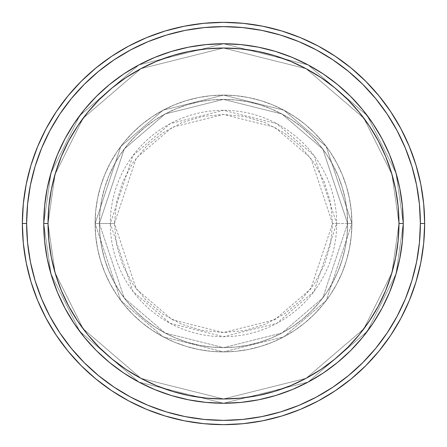 <?xml version="1.0" encoding="UTF-8"?>
<svg xmlns="http://www.w3.org/2000/svg" width="447" height="447" viewBox="0 0 447 447"><rect width="100%" height="100%" fill="white"/><g stroke="black" fill="none" stroke-linecap="round" stroke-linejoin="round"><path stroke-width="0.34" stroke-dasharray="2.23 1.68" d="M332.557 223.5L310.743 158.065L274.821 127.278L223.5 114.443L172.179 127.278L136.257 158.065L114.443 223.5L110.308 223.5L132.949 155.584L170.234 123.629L223.5 110.308L276.766 123.629L314.051 155.584L336.692 223.5L332.557 223.5L330.462 202.223L324.254 181.767L314.174 162.915L300.613 146.387L284.085 132.826L265.233 122.746L244.777 116.538L223.5 114.443L202.223 116.538L181.767 122.746L162.915 132.826L146.387 146.387L132.826 162.915L122.746 181.767L116.538 202.223L114.443 223.5L116.538 244.777L122.746 265.233L132.826 284.085L146.387 300.613L162.915 314.174L181.767 324.254L202.223 330.462L223.5 332.557L244.777 330.462L265.233 324.254L284.085 314.174L300.613 300.613L314.174 284.085L324.254 265.233L330.462 244.777L332.557 223.5L336.692 223.5A113.192 113.192 0 0 0 223.5 110.308A113.192 113.192 0 0 0 110.308 223.5L95.105 223.5L120.785 300.535L163.077 336.787L223.5 351.895L283.923 336.787L326.215 300.535L351.895 223.5L347.615 223.5L322.79 297.97L281.906 333.009L223.5 347.615L165.094 333.009L124.21 297.97L99.385 223.5L95.105 223.5L99.385 223.5L124.21 297.97L165.094 333.009L223.5 347.615L281.906 333.009L322.79 297.97L347.615 223.5L351.895 223.5L326.215 300.535L283.923 336.787L223.5 351.895L163.077 336.787L120.785 300.535L95.105 223.5L120.785 300.535L163.077 336.787L223.5 351.895L283.923 336.787L326.215 300.535L351.895 223.5L347.615 223.5L322.79 297.97L281.906 333.009L223.5 347.615L165.094 333.009L124.21 297.97L99.385 223.5L95.105 223.5L99.385 223.5L124.21 297.97L165.094 333.009L223.5 347.615L281.906 333.009L322.79 297.97L347.615 223.5L351.895 223.5L326.215 300.535L283.923 336.787L223.5 351.895L163.077 336.787L120.785 300.535L95.105 223.5L120.785 300.535L163.077 336.787L223.5 351.895L283.923 336.787L326.215 300.535L351.895 223.5L347.615 223.5L322.79 297.97L281.906 333.009L223.5 347.615L165.094 333.009L124.21 297.97L99.385 223.5L95.105 223.5L99.385 223.5L124.21 297.97L165.094 333.009L223.5 347.615L281.906 333.009L322.79 297.97L347.615 223.5L351.895 223.5L326.215 300.535L283.923 336.787L223.5 351.895L163.077 336.787L120.785 300.535L95.105 223.5A128.395 128.395 0 0 1 223.5 95.105A128.395 128.395 0 0 1 351.895 223.5A128.395 128.395 0 0 0 223.5 95.105A128.395 128.395 0 0 0 95.105 223.5A128.395 128.395 0 0 1 223.5 95.105A128.395 128.395 0 0 1 351.895 223.5A128.395 128.395 0 0 0 223.5 95.105A128.395 128.395 0 0 0 95.105 223.5A128.395 128.395 0 0 1 223.5 95.105A128.395 128.395 0 0 1 351.895 223.5L336.692 223.5L351.895 223.5A128.395 128.395 0 0 0 223.5 95.105A128.395 128.395 0 0 0 95.105 223.5A128.395 128.395 0 0 1 223.5 95.105A128.395 128.395 0 0 1 351.895 223.5A128.395 128.395 0 0 0 223.5 95.105A128.395 128.395 0 0 0 95.105 223.5A128.395 128.395 0 0 1 223.5 95.105A128.395 128.395 0 0 1 351.895 223.5A128.395 128.395 0 0 1 223.5 351.895A128.395 128.395 0 0 1 95.105 223.5A128.395 128.395 0 0 0 223.5 351.895A128.395 128.395 0 0 0 351.895 223.5A128.395 128.395 0 0 1 223.5 351.895A128.395 128.395 0 0 1 95.105 223.5A128.395 128.395 0 0 0 223.5 351.895A128.395 128.395 0 0 0 351.895 223.5A128.395 128.395 0 0 1 223.5 351.895A128.395 128.395 0 0 1 95.105 223.5L110.308 223.5A113.192 113.192 0 0 0 223.5 336.692A113.192 113.192 0 0 0 336.692 223.5L314.051 291.416L276.766 323.371L223.5 336.692L170.234 323.371L132.949 291.416L110.308 223.5L114.443 223.5L136.257 288.935L172.179 319.722L223.5 332.557L274.821 319.722L310.743 288.935L332.557 223.5M362.539 337.424L372.96 323.365L382.029 308.234L389.566 292.288L395.511 275.682L399.797 258.567L402.384 241.117L403.25 223.5L398.97 223.5A175.47 175.47 0 0 0 223.5 48.03A175.47 175.47 0 0 0 48.03 223.5L43.75 223.5A179.75 179.75 0 0 1 223.5 43.75A179.75 179.75 0 0 1 403.25 223.5L398.97 223.5L391.952 272.631L363.875 328.785L306.072 378.33L223.5 398.97L140.928 378.33L83.125 328.785L55.048 272.631L48.03 223.5L43.75 223.5L50.941 273.832L79.7 331.35L138.911 382.101L223.5 403.25L308.089 382.101L367.3 331.35L396.059 273.832L403.25 223.5L396.059 273.832L367.3 331.35L308.089 382.101L223.5 403.25L138.911 382.101L79.7 331.35L50.941 273.832L43.75 223.5L48.03 223.5L55.048 272.631L83.125 328.785L140.928 378.33L223.5 398.97L306.072 378.33L363.875 328.785L391.952 272.631L398.97 223.5L403.25 223.5L396.059 273.832L367.3 331.35L308.089 382.101L223.5 403.25L138.911 382.101L79.7 331.35L50.941 273.832L43.75 223.5L48.03 223.5L55.048 272.631L83.125 328.785L140.928 378.33L223.5 398.97L306.072 378.33L363.875 328.785L391.952 272.631L398.97 223.5L403.25 223.5L398.97 223.5L391.952 272.631L363.875 328.785L306.072 378.33L223.5 398.97L140.928 378.33L83.125 328.785L55.048 272.631L48.03 223.5L43.75 223.5L50.941 273.832L79.7 331.35L138.911 382.101L223.5 403.25L308.089 382.101L367.3 331.35L396.059 273.832L403.25 223.5A179.75 179.75 0 0 0 223.5 43.75A179.75 179.75 0 0 0 43.75 223.5A179.75 179.75 0 0 1 223.5 43.75A179.75 179.75 0 0 1 403.25 223.5A179.75 179.75 0 0 0 223.5 43.75A179.75 179.75 0 0 0 43.75 223.5A179.75 179.75 0 0 0 223.5 403.25A179.75 179.75 0 0 0 403.25 223.5L402.384 205.883L399.797 188.433L395.511 171.318L389.583 154.746M99.385 223.5A124.115 124.115 0 0 1 223.5 99.385A124.115 124.115 0 0 1 347.615 223.5A124.115 124.115 0 0 0 223.5 99.385A124.115 124.115 0 0 0 99.385 223.5L99.983 235.664L101.771 247.711L104.732 259.528L108.833 270.994L114.041 282.007L120.304 292.455L127.557 302.239L135.737 311.263L144.761 319.443L154.545 326.696L164.993 332.959L176.006 338.167L187.472 342.268L199.289 345.229L211.336 347.017L223.5 347.615L235.664 347.017L247.711 345.229L259.528 342.268L270.994 338.167L282.007 332.959L292.455 326.696L302.239 319.443L311.263 311.263L319.443 302.239L326.696 292.455L332.959 282.007L338.167 270.994L342.268 259.528L345.229 247.711L347.017 235.664L347.615 223.5L347.017 211.336L345.229 199.289L342.268 187.472L338.167 176.006L332.959 164.993L326.696 154.545L319.443 144.761L311.263 135.737L302.239 127.557L292.455 120.304L282.007 114.041L270.994 108.833L259.528 104.732L247.711 101.771L235.664 99.983L223.5 99.385L211.336 99.983L199.289 101.771L187.472 104.732L176.006 108.833L164.993 114.041L154.545 120.304L144.761 127.557L135.737 135.737L127.557 144.761L120.304 154.545L114.041 164.993L108.833 176.006L104.732 187.472L101.771 199.289L99.983 211.336L99.385 223.5A124.115 124.115 0 0 0 223.5 347.615A124.115 124.115 0 0 0 347.615 223.5A124.115 124.115 0 0 1 223.5 347.615A124.115 124.115 0 0 1 99.385 223.5L99.983 211.336L101.771 199.289L104.732 187.472L108.833 176.006L114.041 164.993L120.304 154.545L127.557 144.761L135.737 135.737L144.761 127.557L154.545 120.304L164.993 114.041L176.006 108.833L187.472 104.732L199.289 101.771L211.336 99.983L223.5 99.385L235.664 99.983L247.711 101.771L259.528 104.732L270.994 108.833L282.007 114.041L292.455 120.304L302.239 127.557L311.263 135.737L319.443 144.761L326.696 154.545L332.959 164.993L338.167 176.006L342.268 187.472L345.229 199.289L347.017 211.336L347.615 223.5L347.017 235.664L345.229 247.711L342.268 259.528L338.167 270.994L332.959 282.007L326.696 292.455L319.443 302.239L311.263 311.263L302.239 319.443L292.455 326.696L282.007 332.959L270.994 338.167L259.528 342.268L247.711 345.229L235.664 347.017L223.5 347.615L211.336 347.017L199.289 345.229L187.472 342.268L176.006 338.167L164.993 332.959L154.545 326.696L144.761 319.443L135.737 311.263L127.557 302.239L120.304 292.455L114.041 282.007L108.833 270.994L104.732 259.528L101.771 247.711L99.983 235.664L99.385 223.5L95.105 223.5L95.725 236.083L97.575 248.549L100.636 260.769L104.877 272.636L110.269 284.024L116.745 294.83L124.249 304.955L132.714 314.286L142.045 322.751L152.17 330.255L162.976 336.731L174.364 342.123L186.231 346.364L198.451 349.425L210.917 351.275L223.5 351.895L236.083 351.275L248.549 349.425L260.769 346.364L272.636 342.123L284.024 336.731L294.83 330.255L304.955 322.751L314.286 314.286L322.751 304.955L330.255 294.83L336.731 284.024L342.123 272.636L346.364 260.769L349.425 248.549L351.275 236.083L351.895 223.5L351.275 210.917L349.425 198.451L346.364 186.231L342.123 174.364L336.731 162.976L330.255 152.17L322.751 142.045L314.286 132.714L304.955 124.249L294.83 116.745L284.024 110.269L272.636 104.877L260.769 100.636L248.549 97.575L236.083 95.725L223.5 95.105L210.917 95.725L198.451 97.575L186.231 100.636L174.364 104.877L162.976 110.269L152.17 116.745L142.045 124.249L132.714 132.714L124.249 142.045L116.745 152.17L110.269 162.976L104.877 174.364L100.636 186.231L97.575 198.451L95.725 210.917L95.105 223.5A128.395 128.395 0 0 0 223.5 351.895A128.395 128.395 0 0 0 351.895 223.5A128.395 128.395 0 0 1 223.5 351.895A128.395 128.395 0 0 1 95.105 223.5A128.395 128.395 0 0 0 223.5 351.895A128.395 128.395 0 0 0 351.895 223.5A128.395 128.395 0 0 1 223.5 351.895A128.395 128.395 0 0 1 95.105 223.5L120.785 146.465L163.077 110.213L223.5 95.105L283.923 110.213L326.215 146.465L351.895 223.5L347.615 223.5L322.79 149.03L281.906 113.991L223.5 99.385L165.094 113.991L124.21 149.03L99.385 223.5L124.21 149.03L165.094 113.991L223.5 99.385L281.906 113.991L322.79 149.03L347.615 223.5L351.895 223.5L326.215 146.465L283.923 110.213L223.5 95.105L163.077 110.213L120.785 146.465L95.105 223.5L99.385 223.5L95.105 223.5L120.785 146.465L163.077 110.213L223.5 95.105L283.923 110.213L326.215 146.465L351.895 223.5L347.615 223.5L322.79 149.03L281.906 113.991L223.5 99.385L165.094 113.991L124.21 149.03L99.385 223.5L124.21 149.03L165.094 113.991L223.5 99.385L281.906 113.991L322.79 149.03L347.615 223.5L351.895 223.5L326.215 146.465L283.923 110.213L223.5 95.105L163.077 110.213L120.785 146.465L95.105 223.5L99.385 223.5L95.105 223.5L120.785 146.465L163.077 110.213L223.5 95.105L283.923 110.213L326.215 146.465L351.895 223.5L347.615 223.5L322.79 149.03L281.906 113.991L223.5 99.385L165.094 113.991L124.21 149.03L99.385 223.5L124.21 149.03L165.094 113.991L223.5 99.385L281.906 113.991L322.79 149.03L347.615 223.5L351.895 223.5L326.215 146.465L283.923 110.213L223.5 95.105L163.077 110.213L120.785 146.465L95.105 223.5L99.385 223.5M424.65 223.5A201.15 201.15 0 0 0 223.5 22.35A201.15 201.15 0 0 0 22.35 223.5A201.15 201.15 0 0 0 223.5 424.65A201.15 201.15 0 0 0 424.65 223.5M402.384 241.117L402.35 241.447M350.839 350.364L362.361 337.641M337.641 362.361L350.465 350.744M275.743 395.489L292.288 389.566L308.234 382.029L323.365 372.96L337.535 362.45M241.509 402.345L258.567 399.797L275.682 395.511M206.045 402.401L223.5 403.25L241.117 402.384M96.535 350.744L96.256 350.465M84.639 337.641L96.396 350.604L109.465 362.45L123.635 372.96L138.766 382.029L154.712 389.566L171.318 395.511L188.433 399.797L205.883 402.384M51.511 275.743L57.417 292.254M44.65 241.481L47.203 258.567L51.489 275.682M84.461 109.576L74.04 123.635L64.971 138.766L57.434 154.712L51.489 171.318L47.203 188.433L44.65 205.553M96.161 96.636L84.639 109.359M109.359 84.639L96.535 96.256M171.257 51.511L154.712 57.434L138.766 64.971L123.635 74.04L109.465 84.55M205.491 44.655L188.433 47.203L171.318 51.489M240.955 44.599L223.5 43.75L205.883 44.616M350.465 96.256L350.744 96.535M362.361 109.359L350.604 96.396L337.535 84.55L323.365 74.04L308.234 64.971L292.288 57.434L275.682 51.489L258.567 47.203L241.117 44.616M402.35 205.519L402.384 205.883M44.616 205.883L43.75 223.5L44.616 241.117M57.434 292.288L64.971 308.234L74.04 323.365L84.55 337.535M389.566 154.712L382.029 138.766L372.96 123.635L362.45 109.465M403.25 223.5A179.75 179.75 0 0 1 223.5 403.25A179.75 179.75 0 0 1 43.75 223.5A179.75 179.75 0 0 0 223.5 403.25A179.75 179.75 0 0 0 403.25 223.5L396.059 173.168L367.3 115.65L308.089 64.899L223.5 43.75L138.911 64.899L79.7 115.65L50.941 173.168L43.75 223.5L48.03 223.5L48.874 206.302L51.399 189.265L55.584 172.564L61.384 156.349L68.749 140.783L77.599 126.015L87.858 112.18L99.424 99.424L112.18 87.858L126.015 77.599L140.783 68.749L156.349 61.384L172.564 55.584L189.265 51.399L206.302 48.874L223.5 48.03L240.698 48.874L257.735 51.399L274.436 55.584L290.651 61.384L306.217 68.749L320.985 77.599L334.82 87.858L347.576 99.424L359.142 112.18L369.401 126.015L378.251 140.783L385.616 156.349L391.416 172.564L395.601 189.265L398.126 206.302L398.97 223.5L398.126 240.698L395.601 257.735L391.416 274.436L385.616 290.651L378.251 306.217L369.401 320.985L359.142 334.82L347.576 347.576L334.82 359.142L320.985 369.401L306.217 378.251L290.651 385.616L274.436 391.416L257.735 395.601L240.698 398.126L223.5 398.97L206.302 398.126L189.265 395.601L172.564 391.416L156.349 385.616L140.783 378.251L126.015 369.401L112.18 359.142L99.424 347.576L87.858 334.82L77.599 320.985L68.749 306.217L61.384 290.651L55.584 274.436L51.399 257.735L48.874 240.698L48.03 223.5L55.048 174.369L83.125 118.215L140.928 68.67L223.5 48.03L306.072 68.67L363.875 118.215L391.952 174.369L398.97 223.5L403.25 223.5L398.97 223.5L391.952 174.369L363.875 118.215L306.072 68.67L223.5 48.03L140.928 68.67L83.125 118.215L55.048 174.369L48.03 223.5L43.75 223.5L50.941 173.168L79.7 115.65L138.911 64.899L223.5 43.75L308.089 64.899L367.3 115.65L396.059 173.168L403.25 223.5L398.97 223.5L391.952 174.369L363.875 118.215L306.072 68.67L223.5 48.03L140.928 68.67L83.125 118.215L55.048 174.369L48.03 223.5L43.75 223.5L50.941 173.168L79.7 115.65L138.911 64.899L223.5 43.75L308.089 64.899L367.3 115.65L396.059 173.168L403.25 223.5L396.059 173.168L367.3 115.65L308.089 64.899L223.5 43.75L138.911 64.899L79.7 115.65L50.941 173.168L43.75 223.5L48.03 223.5L55.048 174.369L83.125 118.215L140.928 68.67L223.5 48.03L306.072 68.67L363.875 118.215L391.952 174.369L398.97 223.5L403.25 223.5A179.75 179.75 0 0 1 223.5 403.25A179.75 179.75 0 0 1 43.75 223.5L48.03 223.5A175.47 175.47 0 0 0 223.5 398.97A175.47 175.47 0 0 0 398.97 223.5L403.25 223.5"/><path stroke-width="0.67" d="M43.75 223.5L48.03 223.5A175.47 175.47 0 0 1 223.5 48.03A175.47 175.47 0 0 1 398.97 223.5L403.25 223.5A179.75 179.75 0 0 0 223.5 43.75A179.75 179.75 0 0 0 43.75 223.5A179.75 179.75 0 0 1 223.5 43.75A179.75 179.75 0 0 1 403.25 223.5A179.75 179.75 0 0 1 223.5 403.25A179.75 179.75 0 0 1 43.75 223.5L44.616 205.883L47.203 188.433L51.489 171.318L57.434 154.712L64.971 138.766L74.04 123.635L84.55 109.465L96.396 96.396L109.465 84.55L123.635 74.04L138.766 64.971L154.712 57.434L171.318 51.489L188.433 47.203L205.883 44.616L223.5 43.75L241.117 44.616L258.567 47.203L275.682 51.489L292.288 57.434L308.234 64.971L323.365 74.04L337.535 84.55L350.604 96.396L362.45 109.465L372.96 123.635L382.029 138.766L389.566 154.712L395.511 171.318L399.797 188.433L402.384 205.883L403.25 223.5L402.384 241.117L399.797 258.567L395.511 275.682L389.566 292.288L382.029 308.234L372.96 323.365L362.45 337.535L350.604 350.604L337.535 362.45L323.365 372.96L308.234 382.029L292.288 389.566L275.682 395.511L258.567 399.797L241.117 402.384L223.5 403.25L205.883 402.384L188.433 399.797L171.318 395.511L154.712 389.566L138.766 382.029L123.635 372.96L109.465 362.45L96.396 350.604L84.55 337.535L74.04 323.365L64.971 308.234L57.434 292.288L51.489 275.682L47.203 258.567L44.616 241.117L43.75 223.5A179.75 179.75 0 0 0 223.5 403.25A179.75 179.75 0 0 0 403.25 223.5L398.97 223.5L398.126 206.302L395.601 189.265L391.416 172.564L385.616 156.349L378.251 140.783L369.401 126.015L359.142 112.18L347.576 99.424L334.82 87.858L320.985 77.599L306.217 68.749L290.651 61.384L274.436 55.584L257.735 51.399L240.698 48.874L223.5 48.03L206.302 48.874L189.265 51.399L172.564 55.584L156.349 61.384L140.783 68.749L126.015 77.599L112.18 87.858L99.424 99.424L87.858 112.18L77.599 126.015L68.749 140.783L61.384 156.349L55.584 172.564L51.399 189.265L48.874 206.302L48.03 223.5L48.874 240.698L51.399 257.735L55.584 274.436L61.384 290.651L68.749 306.217L77.599 320.985L87.858 334.82L99.424 347.576L112.18 359.142L126.015 369.401L140.783 378.251L156.349 385.616L172.564 391.416L189.265 395.601L206.302 398.126L223.5 398.97L240.698 398.126L257.735 395.601L274.436 391.416L290.651 385.616L306.217 378.251L320.985 369.401L334.82 359.142L347.576 347.576L359.142 334.82L369.401 320.985L378.251 306.217L385.616 290.651L391.416 274.436L395.601 257.735L398.126 240.698L398.97 223.5A175.47 175.47 0 0 1 223.5 398.97A175.47 175.47 0 0 1 48.03 223.5L43.75 223.5M22.35 223.5L26.63 223.5A196.87 196.87 0 0 1 223.5 26.63A196.87 196.87 0 0 1 420.37 223.5L424.65 223.5A201.15 201.15 0 0 0 223.5 22.35A201.15 201.15 0 0 0 22.35 223.5A201.15 201.15 0 0 1 223.5 22.35A201.15 201.15 0 0 1 424.65 223.5A201.15 201.15 0 0 1 223.5 424.65A201.15 201.15 0 0 1 22.35 223.5L23.317 203.782L26.217 184.259L31.011 165.111L37.66 146.521L46.102 128.68L56.249 111.744L68.011 95.893L81.265 81.265L95.893 68.011L111.744 56.249L128.68 46.102L146.521 37.66L165.111 31.011L184.259 26.217L203.782 23.317L223.5 22.35L243.218 23.317L262.741 26.217L281.889 31.011L300.479 37.66L318.32 46.102L335.256 56.249L351.107 68.011L365.735 81.265L378.989 95.893L390.751 111.744L400.898 128.68L409.34 146.521L415.989 165.111L420.783 184.259L423.683 203.782L424.65 223.5L423.683 243.218L420.783 262.741L415.989 281.889L409.34 300.479L400.898 318.32L390.751 335.256L378.989 351.107L365.735 365.735L351.107 378.989L335.256 390.751L318.32 400.898L300.479 409.34L281.889 415.989L262.741 420.783L243.218 423.683L223.5 424.65L203.782 423.683L184.259 420.783L165.111 415.989L146.521 409.34L128.68 400.898L111.744 390.751L95.893 378.989L81.265 365.735L68.011 351.107L56.249 335.256L46.102 318.32L37.66 300.479L31.011 281.889L26.217 262.741L23.317 243.218L22.35 223.5A201.15 201.15 0 0 0 223.5 424.65A201.15 201.15 0 0 0 424.65 223.5L420.37 223.5L419.42 204.201L416.587 185.092L411.894 166.351L405.384 148.164L397.126 130.697L387.191 114.125L375.681 98.608L362.707 84.293L348.392 71.319L332.875 59.809L316.303 49.874L298.836 41.616L280.649 35.106L261.908 30.413L242.799 27.58L223.5 26.63L204.201 27.58L185.092 30.413L166.351 35.106L148.164 41.616L130.697 49.874L114.125 59.809L98.608 71.319L84.293 84.293L71.319 98.608L59.809 114.125L49.874 130.697L41.616 148.164L35.106 166.351L30.413 185.092L27.58 204.201L26.63 223.5L27.58 242.799L30.413 261.908L35.106 280.649L41.616 298.836L49.874 316.303L59.809 332.875L71.319 348.392L84.293 362.707L98.608 375.681L114.125 387.191L130.697 397.126L148.164 405.384L166.351 411.894L185.092 416.587L204.201 419.42L223.5 420.37L242.799 419.42L261.908 416.587L280.649 411.894L298.836 405.384L316.303 397.126L332.875 387.191L348.392 375.681L362.707 362.707L375.681 348.392L387.191 332.875L397.126 316.303L405.384 298.836L411.894 280.649L416.587 261.908L419.42 242.799L420.37 223.5A196.87 196.87 0 0 1 223.5 420.37A196.87 196.87 0 0 1 26.63 223.5L22.35 223.5"/></g></svg>
